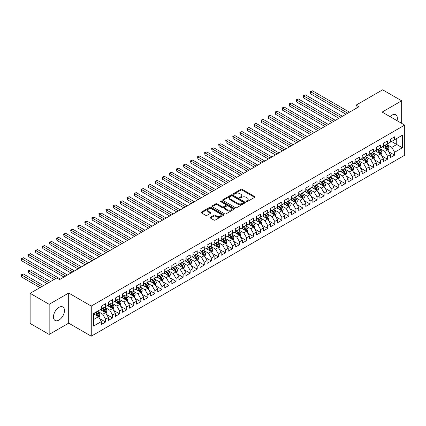<?xml version="1.0" encoding="UTF-8"?>
<svg xmlns="http://www.w3.org/2000/svg" width="426" height="426" viewBox="0 0 426 426"><rect width="100%" height="100%" fill="white"/><g stroke="black" fill="none" stroke-linecap="round" stroke-linejoin="round"><path stroke-width="0.64" d="M246.303 201.594A0.687 0.394 0 0 0 247.272 201.594L254.626 197.35A0.98 0.564 0 0 0 254.913 196.95A0.98 0.564 0 0 0 254.626 196.551L242.17 189.357A0.98 0.564 0 0 0 240.786 189.357L233.432 193.601A0.687 0.394 0 0 0 233.23 193.883A0.687 0.394 0 0 0 233.432 194.165A0.687 0.394 0 0 0 234.401 194.165L235.354 193.612A3.131 1.81 0 0 1 239.779 193.612L240.818 194.213A3.131 1.81 0 0 1 241.739 195.491A3.131 1.81 0 0 1 240.818 196.769L239.87 197.318A0.687 0.394 0 0 0 239.668 197.6A0.687 0.394 0 0 0 239.87 197.877A0.687 0.394 0 0 0 240.839 197.877L241.787 197.329A3.131 1.81 0 0 1 246.217 197.329L247.256 197.93A3.131 1.81 0 0 1 248.172 199.208A3.131 1.81 0 0 1 247.256 200.486L246.303 201.035A0.687 0.394 0 0 0 246.1 201.317A0.687 0.394 0 0 0 246.303 201.594L246.303 201.035M58.964 320.07A7.774 4.489 120 0 0 64.044 313.216A7.774 4.489 120 0 0 62.851 306.986A7.774 4.489 120 0 0 58.964 307.37A7.774 4.489 120 0 0 53.884 314.223A7.774 4.489 120 0 0 55.071 320.458A7.774 4.489 120 0 0 58.964 320.07M397.043 120.68A7.774 4.489 120 0 0 395.759 114.786A7.774 4.489 120 0 0 391.867 115.169A7.774 4.489 120 0 0 390.008 116.617M210.407 217.244A0.98 0.564 0 0 0 210.119 217.643A0.98 0.564 0 0 0 210.407 218.043L213.9 220.061A0.98 0.564 0 0 0 215.284 220.061L223.448 215.348A0.98 0.564 0 0 0 223.735 214.949A0.98 0.564 0 0 0 223.448 214.55L210.992 207.355A0.98 0.564 0 0 0 209.608 207.355L201.445 212.073A0.98 0.564 0 0 0 201.157 212.473A0.98 0.564 0 0 0 201.445 212.872L205.662 215.306A0.98 0.564 0 0 0 207.047 215.306L210.545 213.293A0.98 0.564 0 0 0 210.833 212.893A0.98 0.564 0 0 0 210.545 212.494L208.452 211.285A2.62 1.512 0 0 1 207.686 210.215A2.62 1.512 0 0 1 209.299 208.82A2.62 1.512 0 0 1 212.153 209.145L220.354 213.879A2.62 1.512 0 0 1 221.121 214.949A2.62 1.512 0 0 1 219.502 216.344A2.62 1.512 0 0 1 216.653 216.019L215.284 215.226A0.98 0.564 0 0 0 213.9 215.226L210.407 217.244L210.407 218.043M49.16 304.318L49.16 334.437L68.692 323.164L68.692 293.045L49.16 304.318L30.129 293.328L56.706 277.981L59.528 279.61L358.873 106.782L356.056 105.158L356.056 108.412M68.692 293.045L91.249 306.07L404.7 125.1L404.7 155.224L91.249 336.189L91.249 306.07M401.67 123.348L401.67 100.802L382.138 112.075L404.7 125.1M401.67 100.802L382.633 89.811L356.056 105.158M235.424 207.638A0.98 0.564 0 0 0 236.808 207.638L244.971 202.925A0.98 0.564 0 0 0 245.259 202.526A0.98 0.564 0 0 0 244.971 202.121L232.516 194.932A0.98 0.564 0 0 0 231.132 194.932L222.963 199.645A0.98 0.564 0 0 0 222.681 200.044A0.98 0.564 0 0 0 222.963 200.444L235.424 207.638M220.849 201.743A0.687 0.394 0 0 1 221.547 201.839L221.547 201.024L234.209 208.335A0.98 0.564 0 0 1 234.497 208.735A0.98 0.564 0 0 1 234.209 209.134L226.046 213.852A0.98 0.564 0 0 1 224.662 213.852L212.207 206.658L212.207 205.859A0.98 0.564 0 0 0 211.919 206.259A0.98 0.564 0 0 0 212.207 206.658M212.207 205.859L215.7 203.841A0.98 0.564 0 0 1 217.084 203.841L222.132 206.759A0.98 0.564 0 0 0 223.517 206.759L225.839 205.417A0.98 0.564 0 0 0 226.126 205.018A0.98 0.564 0 0 0 225.839 204.618L220.577 201.583A0.687 0.394 0 0 1 220.375 201.306A0.687 0.394 0 0 1 220.801 200.939A0.687 0.394 0 0 1 221.547 201.024M390.386 140.852L396.734 144.515L396.734 138.493L402.373 135.234L394.62 139.712L394.62 136.821L390.386 139.265L390.386 142.156L387.569 143.786L387.569 140.894L383.336 143.338L383.336 146.225L380.519 147.854L380.519 144.962L376.286 147.407L376.286 150.298L373.469 151.922L373.469 149.036L369.235 151.475L369.235 154.366L366.419 155.996L366.419 153.104L362.185 155.549L362.185 158.435L359.368 160.064L359.368 157.173L355.14 159.617L355.14 162.508L352.318 164.138L352.318 161.246L348.09 163.685L348.09 166.577L345.268 168.206L345.268 165.315L341.04 167.759L341.04 170.65L338.217 172.274L338.217 169.388L333.989 171.827L333.989 174.719L331.167 176.348L331.167 173.457L326.939 175.901L326.939 178.787L324.117 180.416L324.117 177.525L319.889 179.969L319.889 182.86L317.066 184.485L317.066 181.598L312.838 184.037L312.838 186.929L310.016 188.558L310.016 185.667L305.788 188.111L305.788 190.997L302.966 192.627L302.966 189.74L298.738 192.179L298.738 195.071L295.916 196.7L295.916 193.809L291.688 196.253L291.688 199.139L288.865 200.768L288.865 197.877L284.637 200.321L284.637 203.213L281.815 204.837L281.815 201.951L277.587 204.389L277.587 207.281L274.765 208.91L274.765 206.019L270.537 208.463L270.537 211.349L267.714 212.979L267.714 210.087L263.486 212.531L263.486 215.423L260.664 217.052L260.664 214.161L256.436 216.6L256.436 219.491L253.614 221.121L253.614 218.229L249.386 220.673L249.386 223.565L246.563 225.189L246.563 222.303L242.335 224.742L242.335 227.633L239.513 229.263L239.513 226.371L235.285 228.815L235.285 231.701L232.463 233.331L232.463 230.439L228.235 232.884L228.235 235.775L225.418 237.399L225.418 234.513L221.185 236.952L221.185 239.843L218.368 241.473L218.368 238.581L214.134 241.025L214.134 243.912L211.317 245.541L211.317 242.655L207.084 245.094L207.084 247.985L204.267 249.615L204.267 246.723L200.034 249.167L200.034 252.054L197.217 253.683L197.217 250.792L192.983 253.236L192.983 256.127L190.166 257.751L190.166 254.865L185.933 257.304L185.933 260.195L183.116 261.825L183.116 258.933L178.883 261.378L178.883 264.264L176.066 265.893L176.066 263.002L171.832 265.446L171.832 268.337L169.015 269.967L169.015 267.075L164.782 269.514L164.782 272.406L161.965 274.035L161.965 271.144L157.732 273.588L157.732 276.479L154.915 278.103L154.915 275.217L150.682 277.656L150.682 280.548L147.865 282.177L147.865 279.286L143.631 281.73L143.631 284.616L140.814 286.245L140.814 283.354L136.586 285.798L136.586 288.69L133.764 290.314L133.764 287.428L129.536 289.866L129.536 292.758L126.714 294.387L126.714 291.496L122.486 293.94L122.486 296.831L119.663 298.456L119.663 295.569L115.435 298.008L115.435 300.9L112.613 302.529L112.613 299.638L108.385 302.082L108.385 304.968L105.563 306.598L105.563 303.706L101.335 306.15L101.335 309.042L93.576 313.515L93.576 326.055L101.335 321.577L98.512 316.694L93.576 313.845M402.373 135.234L402.373 147.774L394.62 152.252L391.798 147.364L386.686 144.414M388.661 151.699L394.62 155.139L394.62 152.252M394.62 155.139L390.386 157.583L390.386 154.691L387.569 156.321L384.747 151.438L379.635 148.482M381.611 155.772L387.569 159.212L387.569 156.321M387.569 159.212L383.336 161.651L383.336 158.765L380.519 160.389L377.697 155.506L372.585 152.556M374.56 159.841L380.519 163.28L380.519 160.389M380.519 163.28L376.286 165.725L376.286 162.833L373.469 164.463L370.647 159.574L365.535 156.624M367.51 163.914L373.469 167.349L373.469 164.463M373.469 167.349L369.235 169.793L369.235 166.901L366.419 168.531L363.596 163.648L358.484 160.698M360.46 167.982L366.419 171.422L366.419 168.531M366.419 171.422L362.185 173.861L362.185 170.975L359.368 172.599L356.546 167.716L351.434 164.766M353.41 172.051L359.368 175.491L359.368 172.599M359.368 175.491L355.14 177.935L355.14 175.043L352.318 176.673L349.496 171.79L344.384 168.834M346.359 176.124L352.318 179.564L352.318 176.673M352.318 179.564L348.09 182.003L348.09 179.117L345.268 180.741L342.445 175.858L337.333 172.908M339.309 180.193L345.268 183.633L345.268 180.741M345.268 183.633L341.04 186.077L341.04 183.185L338.217 184.815L335.395 179.926L330.288 176.976M332.259 184.261L338.217 187.701L338.217 184.815M338.217 187.701L333.989 190.145L333.989 187.254L331.167 188.883L328.345 184L323.238 181.05M325.208 188.335L331.167 191.775L331.167 188.883M331.167 191.775L326.939 194.213L326.939 191.327L324.117 192.951L321.295 188.068L316.188 185.118M318.158 192.403L324.117 195.843L324.117 192.951M324.117 195.843L319.889 198.287L319.889 195.396L317.066 197.025L314.244 192.142L309.138 189.187M311.108 196.477L317.066 199.916L317.066 197.025M317.066 199.916L312.838 202.355L312.838 199.464L310.016 201.093L307.199 196.21L302.087 193.26M304.058 200.545L310.016 203.985L310.016 201.093M310.016 203.985L305.788 206.429L305.788 203.537L302.966 205.167L300.149 200.279L295.037 197.329M297.007 204.613L302.966 208.053L302.966 205.167M302.966 208.053L298.738 210.497L298.738 207.606L295.916 209.235L293.099 204.352L287.987 201.397M289.957 208.687L295.916 212.127L295.916 209.235M295.916 212.127L291.688 214.566L291.688 211.679L288.865 213.304L286.048 208.42L280.936 205.47M282.907 212.755L288.865 216.195L288.865 213.304M288.865 216.195L284.637 218.639L284.637 215.748L281.815 217.377L278.998 212.489L273.886 209.539M275.862 216.829L281.815 220.263L281.815 217.377M281.815 220.263L277.587 222.707L277.587 219.816L274.765 221.445L271.948 216.562L266.836 213.612M268.811 220.897L274.765 224.337L274.765 221.445M274.765 224.337L270.537 226.776L270.537 223.89L267.714 225.519L264.897 220.631L259.785 217.681M261.761 224.965L267.714 228.405L267.714 225.519M267.714 228.405L263.486 230.849L263.486 227.958L260.664 229.587L257.847 224.704L252.735 221.749M254.711 229.039L260.664 232.479L260.664 229.587M260.664 232.479L256.436 234.918L256.436 232.032L253.614 233.656L250.797 228.773L245.685 225.823M247.66 233.107L253.614 236.547L253.614 233.656M253.614 236.547L249.386 238.991L249.386 236.1L246.563 237.729L243.747 232.841L238.635 229.891M240.61 237.175L246.563 240.615L246.563 237.729M246.563 240.615L242.335 243.06L242.335 240.168L239.513 241.798L236.696 236.915L231.584 233.965M233.56 241.249L239.513 244.689L239.513 241.798M239.513 244.689L235.285 247.128L235.285 244.242L232.463 245.866L229.646 240.983L224.534 238.033M226.51 245.317L232.463 248.757L232.463 245.866M232.463 248.757L228.235 251.202L228.235 248.31L225.418 249.94L222.596 245.056L217.484 242.101M219.459 249.391L225.418 252.831L225.418 249.94M225.418 252.831L221.185 255.27L221.185 252.378L218.368 254.008L215.545 249.125L210.433 246.175M212.409 253.459L218.368 256.899L218.368 254.008M218.368 256.899L214.134 259.343L214.134 256.452L211.317 258.081L208.495 253.193L203.383 250.243M205.359 257.528L211.317 260.968L211.317 258.081M211.317 260.968L207.084 263.412L207.084 260.52L204.267 262.15L201.445 257.267L196.333 254.317M198.308 261.601L204.267 265.041L204.267 262.15M204.267 265.041L200.034 267.48L200.034 264.594L197.217 266.218L194.394 261.335L189.282 258.385M191.258 265.67L197.217 269.11L197.217 266.218M197.217 269.11L192.983 271.554L192.983 268.662L190.166 270.292L187.344 265.403L182.232 262.453M184.208 269.743L190.166 273.178L190.166 270.292M190.166 273.178L185.933 275.622L185.933 272.731L183.116 274.36L180.294 269.477L175.182 266.527M177.157 273.812L183.116 277.251L183.116 274.36M183.116 277.251L178.883 279.69L178.883 276.804L176.066 278.434L173.244 273.545L168.132 270.595M170.107 277.88L176.066 281.32L176.066 278.434M176.066 281.32L171.832 283.764L171.832 280.872L169.015 282.502L166.193 277.619L161.081 274.663M163.057 281.953L169.015 285.393L169.015 282.502M169.015 285.393L164.782 287.832L164.782 284.946L161.965 286.57L159.143 281.687L154.031 278.737M156.007 286.022L161.965 289.462L161.965 286.57M161.965 289.462L157.732 291.906L157.732 289.014L154.915 290.644L152.093 285.755L146.981 282.805M148.956 290.09L154.915 293.53L154.915 290.644M154.915 293.53L150.682 295.974L150.682 293.083L147.865 294.712L145.042 289.829L139.93 286.879M141.906 294.164L147.865 297.604L147.865 294.712M147.865 297.604L143.631 300.042L143.631 297.156L140.814 298.78L137.992 293.897L132.88 290.947M134.856 298.232L140.814 301.672L140.814 298.78M140.814 301.672L136.586 304.116L136.586 301.225L133.764 302.854L130.942 297.971L125.83 295.016M127.805 302.306L133.764 305.746L133.764 302.854M133.764 305.746L129.536 308.184L129.536 305.293L126.714 306.922L123.891 302.039L118.779 299.089M120.755 306.374L126.714 309.814L126.714 306.922M126.714 309.814L122.486 312.258L122.486 309.367L119.663 310.996L116.841 306.108L111.734 303.158M113.705 310.442L119.663 313.882L119.663 310.996M119.663 313.882L115.435 316.326L115.435 313.435L112.613 315.064L109.791 310.181L104.684 307.231M106.654 314.516L112.613 317.956L112.613 315.064M112.613 317.956L108.385 320.395L108.385 317.508L105.563 319.133L102.741 314.25L97.634 311.3M99.604 318.584L105.563 322.024L105.563 319.133M105.563 322.024L101.335 324.468L101.335 321.577M101.335 307.412L102.741 308.227L105.563 306.598M93.576 319.543L98.512 316.694M108.385 303.344L109.791 304.153L112.613 302.529M102.741 314.25L105.563 312.62L100.344 309.611M108.385 317.508L105.563 312.62M115.435 299.27L116.841 300.085L119.663 298.456M109.791 310.181L112.613 308.552L107.395 305.538M115.435 313.435L112.613 308.552M122.486 295.202L123.891 296.017L126.714 294.387M116.841 306.108L119.663 304.483L114.445 301.47M122.486 309.367L119.663 304.483M129.536 291.128L130.942 291.943L133.764 290.314M123.891 302.039L126.714 300.41L121.495 297.401M129.536 305.293L126.714 300.41M136.586 287.06L137.992 287.875L140.814 286.245M130.942 297.971L133.764 296.342L128.546 293.328M136.586 301.225L133.764 296.342M143.631 282.992L145.042 283.801L147.865 282.177M137.992 293.897L140.814 292.268L135.596 289.259M143.631 297.156L140.814 292.268M150.682 278.918L152.093 279.733L154.915 278.103M145.042 289.829L147.865 288.2L142.646 285.186M150.682 293.083L147.865 288.2M157.732 274.85L159.143 275.665L161.965 274.035M152.093 285.755L154.915 284.131L149.696 281.117M157.732 289.014L154.915 284.131M164.782 270.776L166.193 271.591L169.015 269.967M159.143 281.687L161.965 280.058L156.747 277.049M164.782 284.946L161.965 280.058M171.832 266.708L173.244 267.523L176.066 265.893M166.193 277.619L169.015 275.989L163.797 272.975M171.832 280.872L169.015 275.989M178.883 262.64L180.294 263.454L183.116 261.825M173.244 273.545L176.066 271.916L170.847 268.907M178.883 276.804L176.066 271.916M185.933 258.566L187.344 259.381L190.166 257.751M180.294 269.477L183.116 267.847L177.898 264.834M185.933 272.731L183.116 267.847M192.983 254.498L194.394 255.312L197.217 253.683M187.344 265.403L190.166 263.779L184.948 260.765M192.983 268.662L190.166 263.779M200.034 250.429L201.445 251.239L204.267 249.615M194.394 261.335L197.217 259.706L191.998 256.697M200.034 264.594L197.217 259.706M207.084 246.356L208.495 247.171L211.317 245.541M201.445 257.267L204.267 255.637L199.048 252.623M207.084 260.52L204.267 255.637M214.134 242.287L215.545 243.102L218.368 241.473M208.495 253.193L211.317 251.569L206.099 248.555M214.134 256.452L211.317 251.569M221.185 238.214L222.596 239.029L225.418 237.399M215.545 249.125L218.368 247.495L213.149 244.487M221.185 252.378L218.368 247.495M228.235 234.146L229.646 234.96L232.463 233.331M222.596 245.056L225.418 243.427L220.199 240.413M228.235 248.31L225.418 243.427M235.285 230.077L236.696 230.887L239.513 229.263M229.646 240.983L232.463 239.353L227.25 236.345M235.285 244.242L232.463 239.353M242.335 226.004L243.747 226.818L246.563 225.189M236.696 236.915L239.513 235.285L234.3 232.271M242.335 240.168L239.513 235.285M249.386 221.935L250.797 222.75L253.614 221.121M243.747 232.841L246.563 231.217L241.35 228.203M249.386 236.1L246.563 231.217M256.436 217.862L257.847 218.676L260.664 217.052M250.797 228.773L253.614 227.143L248.401 224.135M256.436 232.032L253.614 227.143M263.486 213.793L264.897 214.608L267.714 212.979M257.847 224.704L260.664 223.075L255.451 220.061M263.486 227.958L260.664 223.075M270.537 209.725L271.948 210.54L274.765 208.91M264.897 220.631L267.714 219.001L262.501 215.993M270.537 223.89L267.714 219.001M277.587 205.651L278.998 206.466L281.815 204.837M271.948 216.562L274.765 214.933L269.551 211.919M277.587 219.816L274.765 214.933M284.637 201.583L286.048 202.398L288.865 200.768M278.998 212.489L281.815 210.865L276.596 207.851M284.637 215.748L281.815 210.865M291.688 197.515L293.099 198.324L295.916 196.7M286.048 208.42L288.865 206.791L283.647 203.782M291.688 211.679L288.865 206.791M298.738 193.441L300.149 194.256L302.966 192.627M293.099 204.352L295.916 202.723L290.697 199.709M298.738 207.606L295.916 202.723M305.788 189.373L307.199 190.188L310.016 188.558M300.149 200.279L302.966 198.654L297.747 195.64M305.788 203.537L302.966 198.654M312.838 185.299L314.244 186.114L317.066 184.485M307.199 196.21L310.016 194.581L304.798 191.572M312.838 199.464L310.016 194.581M319.889 181.231L321.295 182.046L324.117 180.416M314.244 192.142L317.066 190.513L311.848 187.499M319.889 195.396L317.066 190.513M326.939 177.163L328.345 177.972L331.167 176.348M321.295 188.068L324.117 186.439L318.898 183.43M326.939 191.327L324.117 186.439M333.989 173.089L335.395 173.904L338.217 172.274M328.345 184L331.167 182.371L325.949 179.357M333.989 187.254L331.167 182.371M341.04 169.021L342.445 169.836L345.268 168.206M335.395 179.926L338.217 178.302L332.999 175.288M341.04 183.185L338.217 178.302M348.09 164.947L349.496 165.762L352.318 164.138M342.445 175.858L345.268 174.229L340.049 171.22M348.09 179.117L345.268 174.229M355.14 160.879L356.546 161.694L359.368 160.064M349.496 171.79L352.318 170.16L347.099 167.146M355.14 175.043L352.318 170.16M362.185 156.811L363.596 157.625L366.419 155.996M356.546 167.716L359.368 166.087L354.15 163.078M362.185 170.975L359.368 166.087M369.235 152.737L370.647 153.552L373.469 151.922M363.596 163.648L366.419 162.018L361.2 159.005M369.235 166.901L366.419 162.018M376.286 148.669L377.697 149.483L380.519 147.854M370.647 159.574L373.469 157.95L368.25 154.936M376.286 162.833L373.469 157.95M383.336 144.595L384.747 145.41L387.569 143.786M377.697 155.506L380.519 153.877L375.301 150.868M383.336 158.765L380.519 153.877M390.386 140.527L391.798 141.341L394.62 139.712M384.747 151.438L387.569 149.808L382.351 146.794M390.386 154.691L387.569 149.808M30.129 293.328L30.129 323.451L49.16 334.437M68.692 323.164L91.249 336.189M391.798 147.364L396.734 144.515L402.373 147.774M246.579 201.69L247.256 201.301A3.131 1.81 0 0 0 248.172 200.023L248.172 199.208M241.739 195.491L241.739 196.306A3.131 1.81 0 0 1 240.818 197.584L240.142 197.973M254.626 196.551L254.626 197.35L242.17 190.172A0.98 0.564 0 0 0 240.786 190.172L233.704 194.261M244.961 202.93L232.516 195.747A0.98 0.564 0 0 0 231.132 195.747L222.979 200.454M243.241 202.803A0.687 0.394 0 0 0 243.443 202.526A0.687 0.394 0 0 0 243.241 202.243L232.308 195.933A0.687 0.394 0 0 0 231.339 195.933L230.333 196.508A3.131 1.81 0 0 0 229.417 197.786A3.131 1.81 0 0 0 230.333 199.07L237.809 203.383A3.131 1.81 0 0 0 242.24 203.383L243.241 202.803L243.241 203.617A0.687 0.394 0 0 0 243.443 203.335L243.443 202.526M229.417 197.786L229.417 198.601A3.131 1.81 0 0 0 230.333 199.879L230.333 199.07M243.241 203.617L242.24 204.198A3.131 1.81 0 0 1 237.809 204.198L230.333 199.879M212.217 206.663L215.7 204.656L215.7 203.841M226.126 205.018L226.126 205.833A0.98 0.564 0 0 1 225.839 206.232L223.517 207.574A0.98 0.564 0 0 1 222.132 207.574L217.084 204.656A0.98 0.564 0 0 0 215.7 204.656M221.547 201.839L234.199 209.145M227.377 209.784A2.62 1.512 0 0 0 230.232 210.114A2.62 1.512 0 0 0 231.845 208.713A2.62 1.512 0 0 0 231.078 207.648L228.192 205.982A0.98 0.564 0 0 0 226.808 205.982L224.486 207.318A0.98 0.564 0 0 0 224.198 207.718A0.98 0.564 0 0 0 224.486 208.117L227.377 209.784L227.377 210.598A2.62 1.512 0 0 0 230.232 210.929A2.62 1.512 0 0 0 231.845 209.528L231.845 208.713M224.198 207.718L224.198 208.532A0.98 0.564 0 0 0 224.486 208.932L224.486 208.117M227.377 210.598L224.486 208.932M221.121 214.949L221.121 215.764A2.62 1.512 0 0 1 219.502 217.159A2.62 1.512 0 0 1 216.653 216.834L215.284 216.041A0.98 0.564 0 0 0 213.9 216.041L210.417 218.053M207.686 210.215L207.686 211.03A2.62 1.512 0 0 0 208.452 212.095L208.452 211.285M210.529 213.298L208.452 212.095M223.448 214.55L223.448 215.348L210.992 208.17A0.98 0.564 0 0 0 209.608 208.17L201.455 212.878L201.445 212.073M388.091 150.713L388.965 148.578A2.641 1.523 -120 0 0 388.123 146.331L386.622 144.329M384.236 147.886L383.096 146.363M310.74 110.174L331.87 122.374L296.645 102.032L296.645 99.998L298.408 98.981L335.395 120.34M383.964 144.957L385.935 147.588A2.641 1.523 60 0 1 386.691 149.18L387.538 148.69A2.641 1.523 -120 0 0 386.781 147.103L385.285 145.101M384.428 145.229L386.281 147.694A1.347 0.777 60 0 1 386.52 148.104L387.538 148.69M347.733 113.215L310.74 91.856L312.503 90.839L349.496 112.198M345.971 114.232L310.74 93.896L310.74 91.856L310.357 91.633L312.503 90.839M310.74 93.896L310.357 91.633M381.041 154.782L381.914 152.646A2.641 1.523 -120 0 0 381.073 150.399L379.571 148.397M377.186 151.954L376.046 150.437M303.695 114.248L324.82 126.442L289.595 106.106L289.595 104.066L291.357 103.049L328.345 124.408M376.914 149.031L378.884 151.661A2.641 1.523 60 0 1 379.641 153.248L380.487 152.764A2.641 1.523 -120 0 0 379.731 151.171L378.235 149.175M377.377 149.297L379.231 151.768A1.347 0.777 60 0 1 379.475 152.178L380.487 152.764M373.991 158.85L374.864 156.72A2.641 1.523 -120 0 0 374.023 154.468L372.521 152.471M370.135 156.022L368.996 154.505M296.645 118.316L317.769 130.516L282.544 110.174L282.544 108.14L284.307 107.123L321.295 128.476M369.864 153.099L371.834 155.73A2.641 1.523 60 0 1 372.59 157.322L373.437 156.832A2.641 1.523 -120 0 0 372.681 155.245L371.184 153.243M370.327 153.365L372.18 155.836A1.347 0.777 60 0 1 372.425 156.246L373.437 156.832M340.683 117.283L303.695 95.93L305.458 94.913L342.445 116.266M338.92 118.306L303.695 97.964L303.695 95.93L303.307 95.706L305.458 94.913M303.695 97.964L303.307 95.706M333.633 121.357L296.256 99.775L298.408 98.981M296.645 102.032L296.256 99.775M366.94 162.924L367.814 160.788A2.641 1.523 -120 0 0 366.972 158.541L365.471 156.539M363.085 160.096L361.946 158.573M289.595 122.384L310.719 134.584L275.494 114.243L275.494 112.208L277.257 111.191L314.244 132.55M362.814 157.167L364.784 159.803A2.641 1.523 60 0 1 365.54 161.39L366.387 160.9A2.641 1.523 -120 0 0 365.63 159.313L364.134 157.311M363.277 157.439L365.13 159.91A1.347 0.777 60 0 1 365.375 160.314L366.387 160.9M359.89 166.992L360.763 164.862A2.641 1.523 -120 0 0 359.922 162.61L358.42 160.613M356.035 164.164L354.895 162.647M282.544 126.458L303.669 138.652M355.763 161.241L357.733 163.872A2.641 1.523 60 0 1 358.49 165.458L359.336 164.974A2.641 1.523 -120 0 0 358.58 163.382L357.084 161.385M356.227 161.507L358.08 163.978A1.347 0.777 60 0 1 358.325 164.388L359.336 164.974M326.582 125.425L289.206 103.843L291.357 103.049M289.595 106.106L289.206 103.843M319.532 129.499L282.156 107.916L284.307 107.123M282.544 110.174L282.156 107.916M352.84 171.066L353.713 168.93A2.641 1.523 -120 0 0 352.872 166.678L351.37 164.681M348.985 168.238L347.845 166.715M275.494 130.526L296.624 142.726L261.394 122.384L261.394 120.35L263.156 119.333L300.149 140.692M348.713 165.309L350.683 167.94A2.641 1.523 60 0 1 351.439 169.532L352.286 169.042A2.641 1.523 -120 0 0 351.53 167.455L350.034 165.453M349.176 165.581L351.029 168.046A1.347 0.777 60 0 1 351.274 168.456L352.286 169.042M312.482 133.567L275.105 111.985L277.257 111.191M275.494 114.243L275.105 111.985M345.79 175.134L346.663 172.999A2.641 1.523 -120 0 0 345.821 170.751L344.32 168.749M341.934 172.306L340.795 170.789M268.444 134.595L289.573 146.794L254.343 126.458L254.343 124.419L256.106 123.402L293.099 144.76M341.663 169.383L343.633 172.013A2.641 1.523 60 0 1 344.389 173.6L345.236 173.116A2.641 1.523 -120 0 0 344.48 171.524L342.983 169.527M342.126 169.649L343.979 172.12A1.347 0.777 60 0 1 344.224 172.53L345.236 173.116M305.437 137.635L268.444 116.282L270.206 115.265L307.199 136.618M303.674 138.652L268.444 118.316L268.444 116.282L268.055 116.058L270.206 115.265M268.444 118.316L268.055 116.058M338.739 179.202L339.613 177.072A2.641 1.523 -120 0 0 338.771 174.82L337.27 172.823M334.884 176.375L333.744 174.857M261.394 138.668L282.523 150.868L247.293 130.526L247.293 128.492L249.056 127.475L286.048 148.828M334.612 173.451L336.583 176.082A2.641 1.523 60 0 1 337.339 177.674L338.185 177.184A2.641 1.523 -120 0 0 337.429 175.592L335.933 173.595M335.076 173.717L336.929 176.188A1.347 0.777 60 0 1 337.174 176.598L338.185 177.184M331.689 183.276L332.562 181.141A2.641 1.523 -120 0 0 331.721 178.893L330.225 176.891M327.834 180.448L326.699 178.925M254.343 142.737L275.473 154.936L240.243 134.595L240.243 132.561L242.005 131.543L278.998 152.902M327.562 177.52L329.532 180.155A2.641 1.523 60 0 1 330.288 181.742L331.135 181.252A2.641 1.523 -120 0 0 330.379 179.665L328.883 177.663M328.025 177.791L329.878 180.262A1.347 0.777 60 0 1 330.123 180.667L331.135 181.252M324.639 187.344L325.512 185.214A2.641 1.523 -120 0 0 324.671 182.962L323.174 180.965M320.783 184.517L319.649 182.999M247.293 146.81L268.423 159.005L233.192 138.668L233.192 136.634L234.955 135.612L271.948 156.97M320.512 181.593L322.482 184.224A2.641 1.523 60 0 1 323.238 185.811L324.085 185.326A2.641 1.523 -120 0 0 323.329 183.734L321.832 181.737M320.975 181.859L322.828 184.33A1.347 0.777 60 0 1 323.073 184.74L324.085 185.326M317.588 191.412L318.462 189.282A2.641 1.523 -120 0 0 317.62 187.03L316.124 185.033M313.733 188.59L312.599 187.067M240.243 150.879L261.372 163.078L226.142 142.737L226.142 140.702L227.905 139.685L264.897 161.044M313.461 185.661L315.432 188.292A2.641 1.523 60 0 1 316.188 189.884L317.035 189.394A2.641 1.523 -120 0 0 316.278 187.807L314.782 185.805M313.925 185.933L315.778 188.398A1.347 0.777 60 0 1 316.023 188.809L317.035 189.394M310.538 195.486L311.411 193.351A2.641 1.523 -120 0 0 310.57 191.104L309.074 189.101M306.683 192.659L305.548 191.141M233.192 154.947L254.322 167.146L219.092 146.81L219.092 144.771L220.854 143.754L257.847 165.112M306.411 189.735L308.381 192.366A2.641 1.523 60 0 1 309.138 193.952L309.984 193.463A2.641 1.523 -120 0 0 309.228 191.876L307.732 189.879M306.88 190.001L308.728 192.472A1.347 0.777 60 0 1 308.972 192.877L309.984 193.463M303.488 199.554L304.361 197.424A2.641 1.523 -120 0 0 303.52 195.172L302.023 193.175M299.632 196.727L298.498 195.209M226.142 159.02L247.272 171.22L212.041 150.879L212.041 148.844L213.804 147.827L250.797 169.181M299.361 193.803L301.331 196.434A2.641 1.523 60 0 1 302.087 198.026L302.934 197.536A2.641 1.523 -120 0 0 302.178 195.944L300.681 193.947M299.829 194.07L301.677 196.54A1.347 0.777 60 0 1 301.922 196.95L302.934 197.536M296.437 203.628L297.311 201.493A2.641 1.523 -120 0 0 296.469 199.246L294.973 197.243M292.582 200.8L291.448 199.277M219.092 163.089L240.221 175.288L204.991 154.947L204.991 152.913L206.754 151.896L243.747 173.254M292.311 197.872L294.286 200.508A2.641 1.523 60 0 1 295.042 202.094L295.884 201.605A2.641 1.523 -120 0 0 295.127 200.018L293.631 198.015M292.779 198.143L294.627 200.609A1.347 0.777 60 0 1 294.872 201.019L295.884 201.605M289.387 207.696L290.26 205.561A2.641 1.523 -120 0 0 289.419 203.314L287.923 201.312M285.537 204.869L284.398 203.351M212.041 167.162L233.171 179.357L197.941 159.02L197.941 156.986L199.703 155.964L236.696 177.322M285.26 201.945L287.236 204.576A2.641 1.523 60 0 1 287.992 206.163L288.833 205.678A2.641 1.523 -120 0 0 288.077 204.086L286.581 202.089M285.729 202.212L287.577 204.682A1.347 0.777 60 0 1 287.822 205.092L288.833 205.678M282.337 211.765L283.21 209.635A2.641 1.523 -120 0 0 282.369 207.382L280.872 205.385M278.487 208.937L277.347 207.419M204.991 171.231L226.121 183.43L190.891 163.089L190.891 161.055L192.653 160.038L229.646 181.396M278.21 206.014L280.186 208.644A2.641 1.523 60 0 1 280.942 210.236L281.783 209.746A2.641 1.523 -120 0 0 281.027 208.16L279.531 206.157M278.679 206.285L280.526 208.751A1.347 0.777 60 0 1 280.771 209.161L281.783 209.746M275.287 215.838L276.16 213.703A2.641 1.523 -120 0 0 275.318 211.456L273.822 209.454M271.437 213.011L270.297 211.488M197.941 175.299L219.07 187.499L183.84 167.157L183.84 165.123L185.603 164.106L222.596 185.464M271.16 210.087L273.135 212.718A2.641 1.523 60 0 1 273.891 214.305L274.738 213.815A2.641 1.523 -120 0 0 273.977 212.228L272.48 210.226M271.628 210.353L273.476 212.824A1.347 0.777 60 0 1 273.721 213.229L274.738 213.815M268.236 219.907L269.11 217.777A2.641 1.523 -120 0 0 268.268 215.524L266.772 213.527M264.386 217.079L263.247 215.561M190.891 179.373L212.02 191.572L176.79 171.231L176.79 169.197L178.553 168.179L215.545 189.533M264.109 214.156L266.085 216.786A2.641 1.523 60 0 1 266.841 218.373L267.688 217.888A2.641 1.523 -120 0 0 266.932 216.296L265.43 214.299M264.578 214.422L266.426 216.893A1.347 0.777 60 0 1 266.671 217.303L267.688 217.888M261.186 223.98L262.059 221.845A2.641 1.523 -120 0 0 261.218 219.592L259.722 217.595M257.336 221.153L256.196 219.63M183.84 183.441L204.97 195.64L169.74 175.299L169.74 173.265L171.502 172.248L208.495 193.606M257.059 218.224L259.035 220.854A2.641 1.523 60 0 1 259.791 222.447L260.637 221.957A2.641 1.523 -120 0 0 259.881 220.37L258.38 218.368M257.528 218.495L259.375 220.961A1.347 0.777 60 0 1 259.62 221.371L260.637 221.957M254.136 228.048L255.009 225.913A2.641 1.523 -120 0 0 254.168 223.666L252.671 221.664M250.286 225.221L249.146 223.703M176.79 187.509L197.92 199.709L162.689 179.373L162.689 177.333L164.452 176.316L201.445 197.675M250.014 222.297L251.984 224.928A2.641 1.523 60 0 1 252.74 226.515L253.587 226.03A2.641 1.523 -120 0 0 252.831 224.438L251.329 222.441M250.477 222.564L252.325 225.035A1.347 0.777 60 0 1 252.57 225.445L253.587 226.03M247.085 232.117L247.959 229.987A2.641 1.523 -120 0 0 247.117 227.734L245.621 225.737M243.235 229.289L242.096 227.772M169.74 191.583L190.869 203.782L155.639 183.441L155.639 181.407L157.402 180.39L194.394 201.743M242.964 226.366L244.934 228.996A2.641 1.523 60 0 1 245.69 230.588L246.537 230.099A2.641 1.523 -120 0 0 245.781 228.506L244.279 226.51M243.427 226.632L245.275 229.103A1.347 0.777 60 0 1 245.52 229.513L246.537 230.099M240.035 236.19L240.914 234.055A2.641 1.523 -120 0 0 240.067 231.808L238.571 229.806M236.185 233.363L235.045 231.84M162.689 195.651L183.819 207.851L148.589 187.509L148.589 185.475L150.351 184.458L187.344 205.817M235.913 230.434L237.884 233.07A2.641 1.523 60 0 1 238.64 234.657L239.487 234.167A2.641 1.523 -120 0 0 238.73 232.58L237.229 230.578M236.377 230.706L238.225 233.176A1.347 0.777 60 0 1 238.469 233.581L239.487 234.167M232.985 240.259L233.863 238.129A2.641 1.523 -120 0 0 233.017 235.876L231.52 233.879M229.135 237.431L227.995 235.913M155.639 199.725L176.769 211.919L141.538 191.583L141.538 189.549L143.301 188.526L180.294 209.885M228.863 234.508L230.833 237.138A2.641 1.523 60 0 1 231.59 238.725L232.436 238.24A2.641 1.523 -120 0 0 231.68 236.648L230.178 234.651M229.326 234.774L231.174 237.245A1.347 0.777 60 0 1 231.419 237.655L232.436 238.24M225.934 244.327L226.813 242.197A2.641 1.523 -120 0 0 225.966 239.945L224.47 237.948M222.084 241.505L220.945 239.982M148.589 203.793L169.718 215.993L134.488 195.651L134.488 193.617L136.251 192.6L173.244 213.958M221.813 238.576L223.783 241.207A2.641 1.523 60 0 1 224.539 242.799L225.386 242.309A2.641 1.523 -120 0 0 224.63 240.722L223.128 238.72M222.276 238.848L224.124 241.313A1.347 0.777 60 0 1 224.369 241.723L225.386 242.309M218.889 248.401L219.763 246.265A2.641 1.523 -120 0 0 218.916 244.018L217.42 242.016M215.034 245.573L213.895 244.055M141.538 207.861L162.668 220.061L127.438 199.725L127.438 197.685L129.2 196.668L166.193 218.027M214.763 242.65L216.733 245.28A2.641 1.523 60 0 1 217.489 246.867L218.336 246.377A2.641 1.523 -120 0 0 217.579 244.79L216.078 242.793M215.226 242.916L217.074 245.387A1.347 0.777 60 0 1 217.319 245.791L218.336 246.377M211.839 252.469L212.712 250.339A2.641 1.523 -120 0 0 211.866 248.086L210.369 246.09M207.984 249.641L206.844 248.124M134.488 211.935L155.618 224.135L120.388 203.793L120.388 201.759L122.15 200.742L159.143 222.095M207.712 246.718L209.683 249.348A2.641 1.523 60 0 1 210.439 250.941L211.285 250.451A2.641 1.523 -120 0 0 210.529 248.859L209.033 246.862M208.176 246.984L210.023 249.455A1.347 0.777 60 0 1 210.268 249.865L211.285 250.451M204.789 256.543L205.662 254.407A2.641 1.523 -120 0 0 204.815 252.16L203.319 250.158M200.934 253.715L199.794 252.192M127.438 216.003L148.567 228.203L113.337 207.861L113.337 205.827L115.1 204.81L152.093 226.169M200.662 250.786L202.632 253.422A2.641 1.523 60 0 1 203.388 255.009L204.235 254.519A2.641 1.523 -120 0 0 203.479 252.932L201.983 250.93M201.125 251.058L202.973 253.523A1.347 0.777 60 0 1 203.218 253.933L204.235 254.519M197.739 260.611L198.612 258.475A2.641 1.523 -120 0 0 197.765 256.228L196.269 254.231M193.883 257.783L192.744 256.266M120.388 220.077L141.517 232.271L106.287 211.935L106.287 209.901L108.05 208.878L145.042 230.237M193.612 254.86L195.582 257.49A2.641 1.523 60 0 1 196.338 259.077L197.185 258.593A2.641 1.523 -120 0 0 196.429 257L194.932 255.004M194.075 255.126L195.923 257.597A1.347 0.777 60 0 1 196.168 258.007L197.185 258.593M298.386 141.709L261.005 120.127L263.156 119.333M261.394 122.384L261.005 120.127M291.336 145.777L253.955 124.195L256.106 123.402M254.343 126.458L253.955 124.195M284.286 149.851L246.904 128.269L249.056 127.475M247.293 130.526L246.904 128.269M277.235 153.919L239.854 132.337L242.005 131.543M240.243 134.595L239.854 132.337M270.185 157.987L232.804 136.411L234.955 135.612M233.192 138.668L232.804 136.411M263.135 162.061L225.753 140.479L227.905 139.685M226.142 142.737L225.753 140.479M256.085 166.129L218.703 144.547L220.854 143.754M219.092 146.81L218.703 144.547M249.034 170.198L211.653 148.621L213.804 147.827M212.041 150.879L211.653 148.621M241.984 174.271L204.602 152.689L206.754 151.896M204.991 154.947L204.602 152.689M234.934 178.34L197.552 156.757L199.703 155.964M197.941 159.02L197.552 156.757M227.883 182.413L190.502 160.831L192.653 160.038M190.891 163.089L190.502 160.831M220.833 186.481L183.452 164.899L185.603 164.106M183.84 167.157L183.452 164.899M213.783 190.55L176.401 168.973L178.553 168.179M176.79 171.231L176.401 168.973M206.732 194.623L169.351 173.041L171.502 172.248M169.74 175.299L169.351 173.041M199.682 198.692L162.301 177.109L164.452 176.316M162.689 179.373L162.301 177.109M192.632 202.765L155.25 181.183L157.402 180.39M155.639 183.441L155.25 181.183M185.582 206.834L148.2 185.251L150.351 184.458M148.589 187.509L148.2 185.251M178.531 210.902L141.15 189.325L143.301 188.526M141.538 191.583L141.15 189.325M171.481 214.976L134.099 193.393L136.251 192.6M134.488 195.651L134.099 193.393M164.431 219.044L127.054 197.462L129.2 196.668M127.438 199.725L127.054 197.462M157.38 223.112L120.004 201.535L122.15 200.742M120.388 203.793L120.004 201.535M190.688 264.679L191.562 262.549A2.641 1.523 -120 0 0 190.715 260.297L189.219 258.3M186.833 261.852L185.693 260.334M113.337 224.145L134.467 236.345L99.237 216.003L99.237 213.969L100.999 212.952L137.992 234.311M186.561 258.928L188.532 261.559A2.641 1.523 60 0 1 189.288 263.151L190.134 262.661A2.641 1.523 -120 0 0 189.378 261.074L187.882 259.072M187.025 259.2L188.872 261.665A1.347 0.777 60 0 1 189.117 262.075L190.134 262.661M150.33 227.186L112.954 205.604L115.1 204.81M113.337 207.861L112.954 205.604M183.638 268.753L184.511 266.617A2.641 1.523 -120 0 0 183.665 264.37L182.168 262.368M179.783 265.925L178.643 264.402M106.287 228.214L127.417 240.413L92.186 220.072L92.186 218.037L93.949 217.02L130.942 238.379M179.511 263.002L181.481 265.632A2.641 1.523 60 0 1 182.237 267.219L183.084 266.729A2.641 1.523 -120 0 0 182.328 265.142L180.832 263.146M179.974 263.268L181.822 265.739A1.347 0.777 60 0 1 182.067 266.144L183.084 266.729M143.28 231.254L105.904 209.672L108.05 208.878M106.287 211.935L105.904 209.672M176.588 272.821L177.461 270.691A2.641 1.523 -120 0 0 176.614 268.439L175.118 266.442M172.732 269.993L171.593 268.476M99.237 232.287L120.366 244.487M172.461 267.07L174.431 269.701A2.641 1.523 60 0 1 175.187 271.293L176.034 270.803A2.641 1.523 -120 0 0 175.278 269.211L173.781 267.214M172.924 267.336L174.777 269.807A1.347 0.777 60 0 1 175.017 270.217L176.034 270.803M136.229 235.328L98.853 213.745L100.999 212.952M99.237 216.003L98.853 213.745M169.537 276.895L170.411 274.759A2.641 1.523 -120 0 0 169.569 272.507L168.068 270.51M165.682 274.067L164.542 272.544M92.186 236.355L113.316 248.555L78.091 228.214L78.091 226.179L79.854 225.162L116.841 246.521M165.41 271.138L167.381 273.769A2.641 1.523 60 0 1 168.137 275.361L168.984 274.871A2.641 1.523 -120 0 0 168.227 273.284L166.731 271.282M165.874 271.41L167.727 273.875A1.347 0.777 60 0 1 167.966 274.285L168.984 274.871M129.179 239.396L91.803 217.814L93.949 217.02M92.186 220.072L91.803 217.814M162.487 280.963L163.36 278.828A2.641 1.523 -120 0 0 162.519 276.58L161.017 274.578M158.632 278.135L157.492 276.618M85.141 240.424L106.266 252.623L71.041 232.287L71.041 230.248L72.803 229.231L109.791 250.589M158.36 275.212L160.33 277.843A2.641 1.523 60 0 1 161.087 279.429L161.933 278.945A2.641 1.523 -120 0 0 161.177 277.353L159.681 275.356M158.823 275.478L160.677 277.949A1.347 0.777 60 0 1 160.921 278.359L161.933 278.945M122.129 243.464L85.141 222.111L86.904 221.094L123.891 242.447M120.366 244.481L85.141 224.145L85.141 222.111L84.753 221.887L86.904 221.094M85.141 224.145L84.753 221.887M155.437 285.031L156.31 282.901A2.641 1.523 -120 0 0 155.469 280.649L153.967 278.652M151.581 282.204L150.442 280.686M78.091 244.497L99.215 256.697L63.991 236.355L63.991 234.321L65.753 233.304L102.741 254.657M151.31 279.28L153.28 281.911A2.641 1.523 60 0 1 154.036 283.503L154.883 283.013A2.641 1.523 -120 0 0 154.127 281.421L152.63 279.424M151.773 279.547L153.626 282.017A1.347 0.777 60 0 1 153.871 282.427L154.883 283.013M115.079 247.538L77.702 225.956L79.854 225.162M78.091 228.214L77.702 225.956M148.386 289.105L149.26 286.97A2.641 1.523 -120 0 0 148.418 284.722L146.917 282.72M144.531 286.277L143.392 284.754M71.041 248.566L92.165 260.765L56.94 240.424L56.94 238.39L58.703 237.373L95.69 258.731M144.26 283.349L146.23 285.984A2.641 1.523 60 0 1 146.986 287.571L147.833 287.081A2.641 1.523 -120 0 0 147.076 285.495L145.58 283.492M144.723 283.62L146.576 286.091A1.347 0.777 60 0 1 146.821 286.496L147.833 287.081M108.028 251.606L70.652 230.024L72.803 229.231M71.041 232.287L70.652 230.024M141.336 293.173L142.209 291.043A2.641 1.523 -120 0 0 141.368 288.791L139.866 286.794M137.481 290.346L136.341 288.828M63.991 252.639L85.115 264.834L49.89 244.497L49.89 242.463L51.652 241.446L88.645 262.799M137.209 287.422L139.18 290.053A2.641 1.523 60 0 1 139.936 291.64L140.782 291.155A2.641 1.523 -120 0 0 140.026 289.563L138.53 287.566M137.673 287.688L139.526 290.159A1.347 0.777 60 0 1 139.771 290.569L140.782 291.155M100.978 255.68L63.602 234.098L65.753 233.304M63.991 236.355L63.602 234.098M134.286 297.247L135.159 295.112A2.641 1.523 -120 0 0 134.318 292.859L132.816 290.862M130.431 294.419L129.291 292.896M56.94 256.708L78.07 268.907L42.84 248.566L42.84 246.532L44.602 245.514L81.595 266.873M130.159 291.49L132.129 294.121A2.641 1.523 60 0 1 132.885 295.713L133.732 295.223A2.641 1.523 -120 0 0 132.976 293.636L131.48 291.634M130.622 291.762L132.475 294.228A1.347 0.777 60 0 1 132.72 294.638L133.732 295.223M93.928 259.748L56.551 238.166L58.703 237.373M56.94 240.424L56.551 238.166M127.236 301.315L128.109 299.18A2.641 1.523 -120 0 0 127.267 296.933L125.766 294.93M123.38 298.488L122.241 296.97M49.89 260.776L71.02 272.975L35.789 252.639L35.789 250.6L37.552 249.583L74.545 270.941M123.109 295.564L125.079 298.195A2.641 1.523 60 0 1 125.835 299.782L126.682 299.292A2.641 1.523 -120 0 0 125.926 297.705L124.429 295.708M123.572 295.83L125.425 298.301A1.347 0.777 60 0 1 125.67 298.706L126.682 299.292M86.883 263.816L49.501 242.24L51.652 241.446M49.89 244.497L49.501 242.24M120.185 305.383L121.059 303.253A2.641 1.523 -120 0 0 120.217 301.001L118.716 299.004M116.33 302.556L115.196 301.038M42.84 264.85L63.969 277.049L28.739 256.708L28.739 254.673L30.502 253.656L67.494 275.01M116.058 299.632L118.029 302.263A2.641 1.523 60 0 1 118.785 303.855L119.631 303.365A2.641 1.523 -120 0 0 118.875 301.773L117.379 299.776M116.522 299.899L118.375 302.369A1.347 0.777 60 0 1 118.62 302.779L119.631 303.365M79.832 267.89L42.451 246.308L44.602 245.514M42.84 248.566L42.451 246.308M113.135 309.457L114.008 307.322A2.641 1.523 -120 0 0 113.167 305.075L111.671 303.072M109.28 306.629L108.145 305.107M35.789 268.918L54.097 279.488L21.689 260.776L21.689 258.742L23.451 257.725L60.444 279.083M109.008 303.701L110.978 306.337A2.641 1.523 60 0 1 111.734 307.923L112.581 307.434A2.641 1.523 -120 0 0 111.825 305.847L110.329 303.844M109.471 303.972L111.324 306.438A1.347 0.777 60 0 1 111.569 306.848L112.581 307.434M72.782 271.958L35.401 250.376L37.552 249.583M35.789 252.639L35.401 250.376M106.085 313.525L106.958 311.39A2.641 1.523 -120 0 0 106.117 309.143L104.62 307.146M102.229 310.698L101.095 309.18M50.572 281.522L30.502 269.935L28.739 270.952L28.739 272.991L47.046 283.562M101.958 307.774L103.928 310.405A2.641 1.523 60 0 1 104.684 311.992L105.531 311.507A2.641 1.523 -120 0 0 104.775 309.915L103.278 307.918M102.421 308.041L104.274 310.511A1.347 0.777 60 0 1 104.519 310.921L105.531 311.507M28.739 272.991L28.35 270.728L48.809 282.544M28.35 270.728L30.502 269.935M65.732 276.027L28.35 254.45L30.502 253.656M28.739 256.708L28.35 254.45M99.034 317.594L99.908 315.464A2.641 1.523 -120 0 0 99.066 313.211L97.57 311.214M95.179 314.766L94.045 313.248M43.521 285.596L23.451 274.009L21.689 275.026L21.689 277.06L39.996 287.63M95.381 312.476L96.878 314.473A2.641 1.523 60 0 1 97.634 316.065L98.481 315.575A2.641 1.523 -120 0 0 97.724 313.989L96.228 311.986M95.568 312.37L97.224 314.58A1.347 0.777 60 0 1 97.469 314.99L98.481 315.575M21.689 277.06L21.3 274.802L41.759 286.613M21.3 274.802L23.451 274.009M55.859 278.471L21.3 258.518L23.451 257.725M21.689 260.776L21.3 258.518M247.256 201.301L247.256 200.486M239.87 197.877L239.87 197.318M240.818 197.584L240.818 196.769M233.432 194.165L233.432 193.601M240.786 190.172L240.786 189.357M242.17 190.172L242.17 189.357M222.963 200.444L222.963 199.645M231.132 195.747L231.132 194.932M232.516 195.747L232.516 194.932M244.971 202.925L244.971 202.121M237.809 204.198L237.809 203.383M242.24 204.198L242.24 203.383M217.084 204.656L217.084 203.841M222.132 207.574L222.132 206.759M223.517 207.574L223.517 206.759M225.839 206.232L225.839 205.417M234.209 209.134L234.209 208.335M213.9 216.041L213.9 215.226M215.284 216.041L215.284 215.226M216.653 216.834L216.653 216.019M210.545 213.293L210.545 212.494M209.608 208.17L209.608 207.355M210.992 208.17L210.992 207.355M387.239 149.617L388.949 148.631M386.781 147.103L388.123 146.331M384.832 148.227L385.935 147.588M380.189 153.685L381.898 152.7M379.731 151.171L381.073 150.399M377.782 152.3L378.884 151.661M373.139 157.758L374.848 156.768M372.681 155.245L374.023 154.468M370.732 156.369L371.834 155.73M366.088 161.827L367.798 160.842M365.63 159.313L366.972 158.541M363.682 160.437L364.784 159.803M359.038 165.9L360.747 164.91M358.58 163.382L359.922 162.61M356.631 164.511L357.733 163.872M351.988 169.969L353.697 168.984M351.53 167.455L352.872 166.678M349.581 168.579L350.683 167.94M344.938 174.037L346.647 173.052M344.48 171.524L345.821 170.751M342.531 172.647L343.633 172.013M337.887 178.111L339.597 177.12M337.429 175.592L338.771 174.82M335.48 176.721L336.583 176.082M330.837 182.179L332.546 181.194M330.379 179.665L331.721 178.893M328.43 180.789L329.532 180.155M323.787 186.247L325.496 185.262M323.329 183.734L324.671 182.962M321.38 184.863L322.482 184.224M316.736 190.321L318.446 189.33M316.278 187.807L317.62 187.03M314.329 188.931L315.432 188.292M309.686 194.389L311.395 193.404M309.228 191.876L310.57 191.104M307.279 192.999L308.381 192.366M302.636 198.463L304.345 197.472M302.178 195.944L303.52 195.172M300.229 197.073L301.331 196.434M295.585 202.531L297.295 201.546M295.127 200.018L296.469 199.246M293.179 201.141L294.286 200.508M288.535 206.599L290.244 205.614M288.077 204.086L289.419 203.314M286.128 205.215L287.236 204.576M281.485 210.673L283.194 209.683M281.027 208.16L282.369 207.382M279.078 209.283L280.186 208.644M274.435 214.741L276.144 213.756M273.977 212.228L275.318 211.456M272.028 213.351L273.135 212.718M267.384 218.815L269.094 217.824M266.932 216.296L268.268 215.524M264.977 217.425L266.085 216.786M260.334 222.883L262.043 221.898M259.881 220.37L261.218 219.592M257.927 221.493L259.035 220.854M253.284 226.951L254.993 225.966M252.831 224.438L254.168 223.666M250.877 225.567L251.984 224.928M246.233 231.025L247.943 230.035M245.781 228.506L247.117 227.734M243.826 229.635L244.934 228.996M239.183 235.093L240.892 234.108M238.73 232.58L240.067 231.808M236.776 233.704L237.884 233.07M232.133 239.162L233.842 238.177M231.68 236.648L233.017 235.876M229.726 237.777L230.833 237.138M225.082 243.235L226.792 242.25M224.63 240.722L225.966 239.945M222.681 241.846L223.783 241.207M218.032 247.304L219.741 246.319M217.579 244.79L218.916 244.018M215.631 245.914L216.733 245.28M210.982 251.377L212.691 250.387M210.529 248.859L211.866 248.086M208.58 249.987L209.683 249.348M203.932 255.446L205.641 254.46M203.479 252.932L204.815 252.16M201.53 254.056L202.632 253.422M196.881 259.514L198.591 258.529M196.429 257L197.765 256.228M194.48 258.129L195.582 257.49M189.831 263.587L191.546 262.597M189.378 261.074L190.715 260.297M187.429 262.198L188.532 261.559M182.781 267.656L184.495 266.671M182.328 265.142L183.665 264.37M180.379 266.266L181.481 265.632M175.736 271.729L177.445 270.739M175.278 269.211L176.614 268.439M173.329 270.34L174.431 269.701M168.685 275.798L170.395 274.813M168.227 273.284L169.569 272.507M166.278 274.408L167.381 273.769M161.635 279.866L163.344 278.881M161.177 277.353L162.519 276.58M159.228 278.482L160.33 277.843M154.585 283.94L156.294 282.949M154.127 281.421L155.469 280.649M152.178 282.55L153.28 281.911M147.534 288.008L149.244 287.023M147.076 285.495L148.418 284.722M145.128 286.618L146.23 285.984M140.484 292.076L142.193 291.091M140.026 289.563L141.368 288.791M138.077 290.692L139.18 290.053M133.434 296.15L135.143 295.165M132.976 293.636L134.318 292.859M131.027 294.76L132.129 294.121M126.384 300.218L128.093 299.233M125.926 297.705L127.267 296.933M123.977 298.828L125.079 298.195M119.333 304.292L121.043 303.301M118.875 301.773L120.217 301.001M116.926 302.902L118.029 302.263M112.283 308.36L113.992 307.375M111.825 305.847L113.167 305.075M109.876 306.97L110.978 306.337M105.233 312.428L106.942 311.443M104.775 309.915L106.117 309.143M102.826 311.044L103.928 310.405M98.182 316.502L99.892 315.512M97.724 313.989L99.066 313.211M95.775 315.112L96.878 314.473"/></g></svg>
